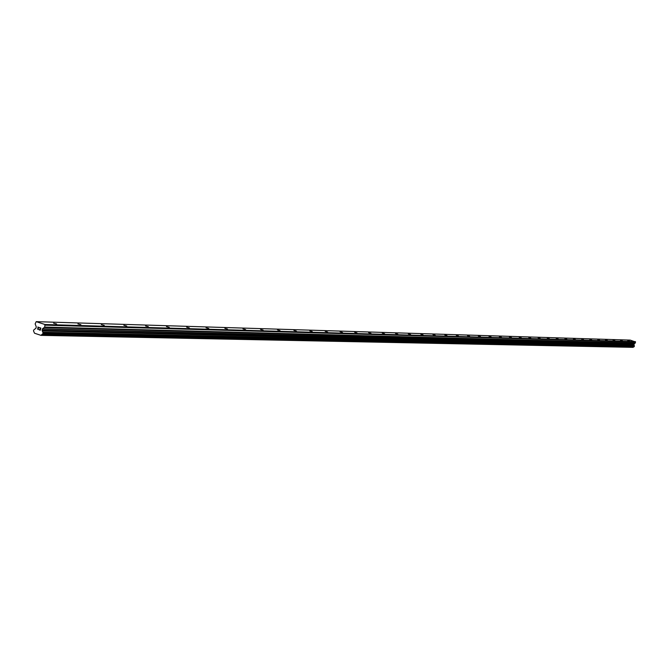 <?xml version="1.0" encoding="UTF-8"?>
<svg xmlns="http://www.w3.org/2000/svg" width="669" height="669" viewBox="0 0 669 669"><rect width="100%" height="100%" fill="white"/><g stroke="black" fill="none" stroke-linecap="round" stroke-linejoin="round"><path stroke-width="1" d="M629.479 340.998L627.723 340.504L629.479 340.998M622.237 340.78L620.506 340.262L622.279 340.764M614.836 340.563L613.047 340.053L614.836 340.563M607.276 340.337L605.462 339.827L607.276 340.337M599.541 340.103L597.71 339.593L599.541 340.103M591.63 339.869L589.782 339.35L591.63 339.869M583.544 339.626L581.67 339.108L583.544 339.626M575.265 339.384L573.375 338.857L575.265 339.384M566.785 339.133L564.879 338.598L566.785 339.133M558.113 338.874L556.182 338.338L558.113 338.874M549.224 338.606L547.275 338.062L549.224 338.606M540.126 338.338L538.152 337.786L540.126 338.338M530.793 338.062L528.803 337.511L530.793 338.062M521.235 337.778L519.219 337.218L521.235 337.778M511.434 337.485L509.393 336.917L511.434 337.485M501.382 337.193L499.317 336.616L501.382 337.193M491.071 336.883L488.98 336.306L491.071 336.883M480.484 336.566L478.368 335.98L480.484 336.566M469.613 336.248L467.472 335.654L469.613 336.248M458.449 335.913L456.283 335.311L458.449 335.913M446.984 335.57L444.793 334.968L446.984 335.57M435.201 335.219L432.977 334.609L435.201 335.219M423.076 334.86L420.834 334.241L423.076 334.86M410.615 334.492L408.341 333.864L410.615 334.492M397.787 334.115L395.488 333.48L397.787 334.115M384.583 333.722L382.25 333.078L384.583 333.722M370.986 333.313L368.627 332.669L370.986 333.313M356.978 332.903L354.587 332.242L356.978 332.903M342.536 332.468L340.111 331.807L342.536 332.468M327.651 332.025L325.184 331.356L327.651 332.025M312.281 331.573L309.789 330.896L312.281 331.573M296.426 331.096L293.892 330.419L296.426 331.096M280.043 330.611L277.476 329.926L280.043 330.611M263.118 330.11L260.517 329.416L263.118 330.11M245.615 329.591L242.972 328.889L245.615 329.591M227.51 329.056L224.834 328.337L227.51 329.056M208.778 328.496L206.052 327.777L208.778 328.496M189.369 327.919L186.609 327.191L189.369 327.919M169.257 327.325L166.456 326.589L169.257 327.325M148.393 326.706L145.549 325.962L148.393 326.706M126.75 326.062L123.857 325.31L126.75 326.062M104.272 325.393L101.337 324.641L104.272 325.393M80.907 324.699L77.93 323.938L80.907 324.699M56.614 323.98L53.587 323.211L56.614 323.98M40.207 330.051L40.424 329.173L40.207 330.051L39.237 329.733L40.207 330.051M40.424 329.173L39.897 328.997L40.424 329.173M39.931 328.855L40.458 329.031L39.931 328.855M40.458 329.031L40.675 328.144L40.458 329.031M39.203 329.884L40.299 330.243L39.203 329.884M39.747 327.685L40.842 328.044L40.291 330.243M38.459 329.039L38.083 329.516M38.024 328.119L38.802 327.534L38.024 328.119M38.802 327.534L37.773 327.191L38.802 327.534M37.815 327.049L39.103 327.476L37.64 328.688L37.765 329.257M36.193 321.647L44.907 324.498L44.756 327.074L42.515 328.788L633.953 343.891L635.082 343.23L635.55 341.984L630.19 340.103L36.193 321.647L35.148 323.921L36.251 326.731L35.992 328.136L33.601 330.152L33.567 331.063L34.537 333.229L40.993 335.361L633.058 347.353L634.363 346.283L633.953 343.891M42.515 328.788L42.122 330.386L43.201 333.321L40.993 335.361M42.197 334.542L633.769 346.927L42.197 334.542M41.026 335.336L633.083 347.345M41.177 335.278L633.167 347.311M42.239 330.971L633.794 345.037M42.206 330.57L633.769 344.828M45.224 325.167L635.55 341.984M44.907 324.498L635.358 341.625M42.44 334.375L633.911 346.843M42.481 334.283L633.936 346.785M42.716 334.115L634.078 346.701M42.808 334.107L634.137 346.701M43.067 333.881L634.279 346.584M43.201 333.321L634.363 346.283M43.1 332.978L634.304 346.107M43 332.894L634.245 346.057M42.891 332.627L634.179 345.915M42.9 332.518L634.187 345.856M42.766 332.225L634.103 345.706M42.122 330.386L633.719 344.727M42.097 330.152L633.702 344.602M42.39 328.981L633.878 343.991M44.438 327.542L635.082 343.23M44.756 327.074L635.274 342.988"/></g></svg>
